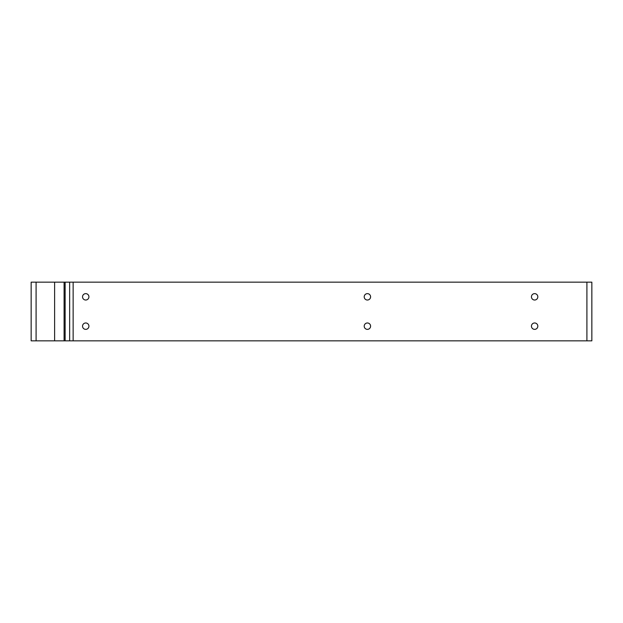 <?xml version="1.0" encoding="UTF-8"?>
<svg xmlns="http://www.w3.org/2000/svg" width="623" height="623" viewBox="0 0 623 623"><rect width="100%" height="100%" fill="white"/><g stroke="black" fill="none" stroke-linecap="round" stroke-linejoin="round"><path stroke-width="0.93" d="M364.206 326.172A3.193 3.193 0 0 1 368.995 323.407A3.193 3.193 0 0 1 368.995 328.936A3.193 3.193 0 0 1 364.206 326.172M364.206 296.828A3.193 3.193 0 0 1 368.995 294.064A3.193 3.193 0 0 1 368.995 299.593A3.193 3.193 0 0 1 364.206 296.828M82.54 326.172A3.193 3.193 0 0 1 87.329 323.407A3.193 3.193 0 0 1 87.329 328.936A3.193 3.193 0 0 1 82.54 326.172M531.442 326.172A3.193 3.193 0 0 1 536.232 323.407A3.193 3.193 0 0 1 536.232 328.936A3.193 3.193 0 0 1 531.442 326.172M531.442 296.828A3.193 3.193 0 0 1 536.232 294.064A3.193 3.193 0 0 1 536.232 299.593A3.193 3.193 0 0 1 531.442 296.828M82.54 296.828A3.193 3.193 0 0 1 87.329 294.064A3.193 3.193 0 0 1 87.329 299.593A3.193 3.193 0 0 1 82.54 296.828M69.644 340.843L69.644 282.157L591.85 282.157L591.85 340.843L31.15 340.843L31.15 282.157L54.622 282.157L54.622 340.843M69.644 282.157L54.622 282.157M64.099 340.843L64.099 282.157M65.135 340.843L65.135 282.157M73.14 282.157L73.14 340.843M586.913 340.843L586.913 282.157M36.087 282.157L36.087 340.843"/></g></svg>
